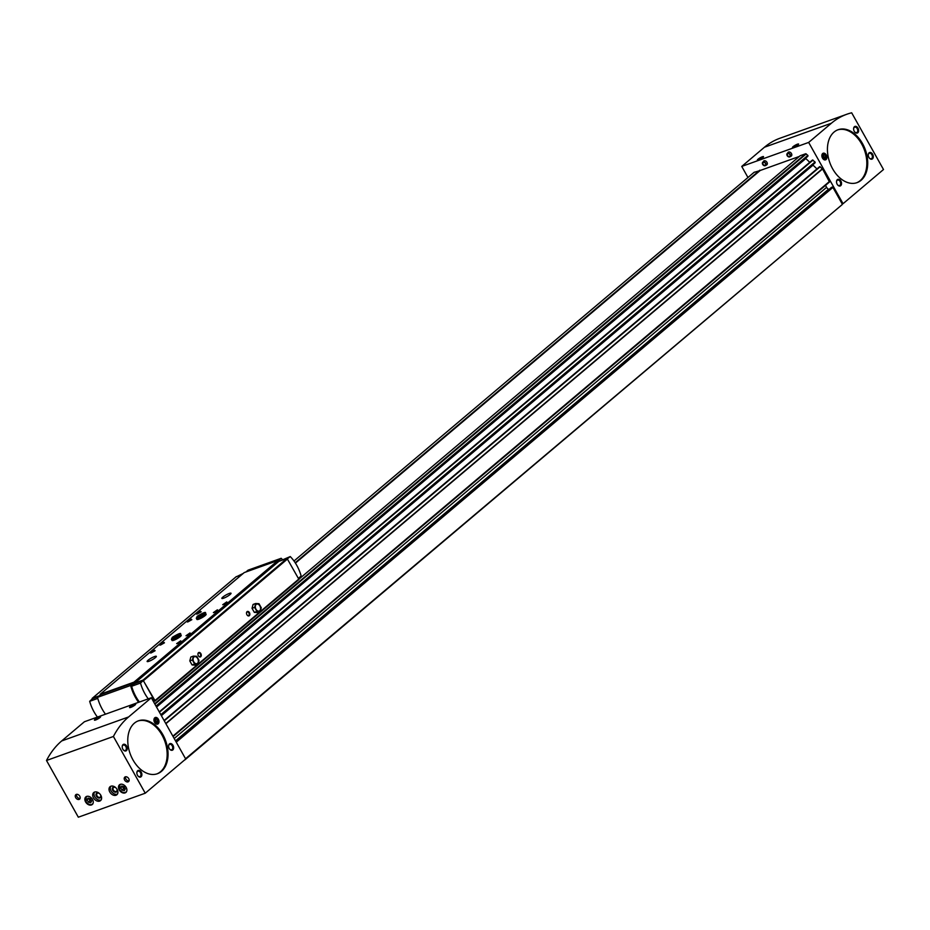 <?xml version="1.0" encoding="UTF-8"?>
<svg xmlns="http://www.w3.org/2000/svg" width="930" height="930" viewBox="0 0 930 930"><rect width="100%" height="100%" fill="white"/><g stroke="black" fill="none" stroke-linecap="round" stroke-linejoin="round"><path stroke-width="1.4" d="M763.507 161.25A2.453 1.755 49.8 0 1 766.611 161.797A2.453 1.755 49.8 0 1 766.634 164.947L765.402 165.621A2.162 1.558 49.8 0 1 762.681 164.389A2.162 1.558 49.8 0 1 762.635 162.355A2.162 1.558 49.8 0 1 765.378 162.843A2.162 1.558 49.8 0 1 765.402 165.621L762.658 164.424L763.507 161.25M787.989 152.474A2.453 1.755 49.8 0 1 791.093 153.02A2.453 1.755 49.8 0 1 791.116 156.17L789.884 156.845A2.162 1.558 49.8 0 1 787.164 155.601A2.162 1.558 49.8 0 1 787.117 153.578A2.162 1.558 49.8 0 1 789.861 154.066A2.162 1.558 49.8 0 1 789.884 156.845L787.14 155.647L787.989 152.474M760.054 170.585L754.102 172.329M807.612 156.496L807.868 155.38L805.717 153.741L800.149 155.74L299.088 579.041M807.635 156.484L156.345 706.695L807.635 156.484M805.543 158.251L809.774 162.32M814.843 163.064L161.169 715.298L814.82 163.087L815.052 161.994L812.495 160.018L159.263 711.892L812.495 160.018M812.727 164.854L816.959 168.923M173.085 736.525L829.514 181.989L822.562 168.946L819.679 166.633L164.087 720.494L819.679 166.633M174.201 738.513L826.607 187.337L825.503 185.372M826.607 187.337A3.511 2.523 -130.2 0 0 828.514 189.22L828.99 189.464M843.045 203.705L883.5 169.516L851.671 112.797A107.729 72.412 70.3 0 0 846.87 114.239A107.729 72.412 70.3 0 0 831.374 123.237L808.658 142.43L843.045 203.705L842.22 203.995L832.92 187.418L831.408 187.442M808.658 142.43L741.745 166.424L747.952 177.502M799.3 156.449L760.194 170.481L295.426 563.115M759.833 170.19L295.182 562.743M184.931 759.822L842.196 204.588L185.558 758.752M762.321 156.775A3.511 0.628 150.7 0 1 763.518 156.635A3.511 0.628 150.7 0 1 760.763 158.902A3.511 0.628 150.7 0 1 757.392 160.076A3.511 0.628 150.7 0 1 758.95 158.53A3.511 0.628 150.7 0 1 762.321 156.775M797.417 144.197A3.511 0.628 150.7 0 1 798.603 144.045A3.511 0.628 150.7 0 1 795.859 146.324A3.511 0.628 150.7 0 1 792.476 147.486A3.511 0.628 150.7 0 1 794.046 145.952A3.511 0.628 150.7 0 1 797.417 144.197M846.87 114.239L779.945 138.245A107.729 72.412 70.3 0 0 764.46 147.231L741.745 166.424M857.983 128.142A3.511 2.36 70.3 0 0 855.147 126.352A3.511 2.36 70.3 0 0 853.601 129.061A3.511 2.36 70.3 0 0 854.6 131.828A3.511 2.36 70.3 0 0 857.983 132.572A3.511 2.36 70.3 0 0 857.983 128.142M872.642 154.264A3.511 2.36 70.3 0 0 869.806 152.474A3.511 2.36 70.3 0 0 868.26 155.171A3.511 2.36 70.3 0 0 869.259 157.949A3.511 2.36 70.3 0 0 872.631 158.693A3.511 2.36 70.3 0 0 872.642 154.264M826.247 154.961A3.511 2.36 70.3 0 0 823.399 153.171A3.511 2.36 70.3 0 0 821.864 155.88A3.511 2.36 70.3 0 0 822.852 158.646A3.511 2.36 70.3 0 0 826.235 159.39A3.511 2.36 70.3 0 0 826.247 154.961M840.894 181.083A3.511 2.36 70.3 0 0 838.058 179.292A3.511 2.36 70.3 0 0 836.512 181.989A3.511 2.36 70.3 0 0 837.512 184.768A3.511 2.36 70.3 0 0 840.883 185.512A3.511 2.36 70.3 0 0 840.894 181.083M862.517 143.569A28.098 18.891 70.3 0 0 838.093 129.735A28.098 18.891 70.3 0 0 829.793 162.564A28.098 18.891 70.3 0 0 857.065 182.64A28.098 18.891 70.3 0 0 862.517 143.569M151.323 697.756L84.409 721.75L61.694 740.943A107.729 72.412 70.3 0 0 46.5 760.484L78.329 817.203L145.243 793.209L185.709 759.031L151.323 697.756L128.607 716.949A107.729 72.412 70.3 0 0 113.414 736.479L46.5 760.484M85.595 801.939A4.976 3.569 49.8 0 1 85.851 796.894A4.976 3.569 49.8 0 1 91.791 798.382A4.976 3.569 49.8 0 1 92.268 804.496A4.976 3.569 49.8 0 1 85.595 801.939M119.214 789.872A4.976 3.569 49.8 0 1 119.47 784.827A4.976 3.569 49.8 0 1 125.41 786.327A4.976 3.569 49.8 0 1 125.899 792.43A4.976 3.569 49.8 0 1 119.214 789.872M75.69 797.649A2.93 2.104 49.8 0 1 75.841 794.673A2.93 2.104 49.8 0 1 79.329 795.557A2.93 2.104 49.8 0 1 79.62 799.149A2.93 2.104 49.8 0 1 75.69 797.649M124.643 780.084A2.93 2.104 49.8 0 1 124.794 777.12A2.93 2.104 49.8 0 1 128.294 777.992A2.93 2.104 49.8 0 1 128.572 781.584A2.93 2.104 49.8 0 1 124.643 780.084M93.477 797.905A5.266 3.79 49.8 0 1 93.744 792.558A5.266 3.79 49.8 0 1 100.033 794.139A5.266 3.79 49.8 0 1 100.545 800.614A5.266 3.79 49.8 0 1 93.477 797.905M109.798 792.046A5.266 3.79 49.8 0 1 110.066 786.71A5.266 3.79 49.8 0 1 116.355 788.291A5.266 3.79 49.8 0 1 116.866 794.755A5.266 3.79 49.8 0 1 109.798 792.046M113.414 736.479L145.243 793.209M99.394 716.832A3.511 0.628 150.7 0 1 100.58 716.693A3.511 0.628 150.7 0 1 97.836 718.96A3.511 0.628 150.7 0 1 94.453 720.134A3.511 0.628 150.7 0 1 96.022 718.588A3.511 0.628 150.7 0 1 99.394 716.832M134.478 704.254A3.511 0.628 150.7 0 1 135.675 704.115A3.511 0.628 150.7 0 1 132.92 706.382A3.511 0.628 150.7 0 1 129.549 707.544A3.511 0.628 150.7 0 1 131.107 706.01A3.511 0.628 150.7 0 1 134.478 704.254M158.333 719.227A3.511 2.36 70.3 0 0 155.484 717.437A3.511 2.36 70.3 0 0 153.95 720.146A3.511 2.36 70.3 0 0 154.938 722.912A3.511 2.36 70.3 0 0 158.321 723.656A3.511 2.36 70.3 0 0 158.333 719.227M172.98 745.349A3.511 2.36 70.3 0 0 170.144 743.558A3.511 2.36 70.3 0 0 168.597 746.255A3.511 2.36 70.3 0 0 169.597 749.034A3.511 2.36 70.3 0 0 172.98 749.778A3.511 2.36 70.3 0 0 172.98 745.349M126.585 746.046A3.511 2.36 70.3 0 0 123.737 744.256A3.511 2.36 70.3 0 0 122.202 746.964A3.511 2.36 70.3 0 0 123.19 749.743A3.511 2.36 70.3 0 0 126.573 750.475A3.511 2.36 70.3 0 0 126.585 746.046M141.244 772.167A3.511 2.36 70.3 0 0 138.396 770.377A3.511 2.36 70.3 0 0 136.861 773.086A3.511 2.36 70.3 0 0 137.849 775.853A3.511 2.36 70.3 0 0 141.232 776.596A3.511 2.36 70.3 0 0 141.244 772.167M162.855 734.654A28.098 18.891 70.3 0 0 138.43 720.82A28.098 18.891 70.3 0 0 130.13 753.649A28.098 18.891 70.3 0 0 157.403 773.725A28.098 18.891 70.3 0 0 162.855 734.654M837.419 184.652A2.883 1.93 70.3 0 0 839.558 185.523A2.883 1.93 70.3 0 0 840.115 181.524A2.883 1.93 70.3 0 0 837.616 180.106A2.883 1.93 70.3 0 0 836.523 182.141M869.166 157.833A2.883 1.93 70.3 0 0 871.305 158.705A2.883 1.93 70.3 0 0 871.863 154.706A2.883 1.93 70.3 0 0 869.364 153.287A2.883 1.93 70.3 0 0 868.271 155.322M854.519 131.711A2.883 1.93 70.3 0 0 856.646 132.595A2.883 1.93 70.3 0 0 857.204 128.584A2.883 1.93 70.3 0 0 854.705 127.166A2.883 1.93 70.3 0 0 853.612 129.2M137.768 775.736A2.883 1.93 70.3 0 0 139.895 776.608A2.883 1.93 70.3 0 0 140.453 772.609A2.883 1.93 70.3 0 0 137.954 771.191A2.883 1.93 70.3 0 0 136.861 773.225M123.109 749.615A2.883 1.93 70.3 0 0 125.248 750.498A2.883 1.93 70.3 0 0 125.806 746.488A2.883 1.93 70.3 0 0 123.306 745.081A2.883 1.93 70.3 0 0 122.214 747.115M169.504 748.917A2.883 1.93 70.3 0 0 171.643 749.789A2.883 1.93 70.3 0 0 172.201 745.79A2.883 1.93 70.3 0 0 169.702 744.372A2.883 1.93 70.3 0 0 168.609 746.406M117.436 794.104A5.266 3.79 49.8 0 1 111.1 790.942A5.266 3.79 49.8 0 1 110.809 786.257M116.796 788.861A2.93 2.104 49.8 0 1 116.192 792.128A2.93 2.104 49.8 0 1 112.739 790.361A2.93 2.104 49.8 0 1 112.89 787.385A2.93 2.104 49.8 0 1 115.866 787.757M116.657 788.663A2.418 1.744 49.8 0 1 116.61 791.244A2.418 1.744 49.8 0 1 113.355 790A2.418 1.744 49.8 0 1 113.483 787.547A2.418 1.744 49.8 0 1 116.041 787.942M101.114 799.951A5.266 3.79 49.8 0 1 94.779 796.801A5.266 3.79 49.8 0 1 94.488 792.116M100.475 794.72A2.93 2.104 49.8 0 1 99.87 797.987A2.93 2.104 49.8 0 1 96.418 796.208A2.93 2.104 49.8 0 1 96.581 793.232A2.93 2.104 49.8 0 1 99.545 793.615M100.335 794.511A2.418 1.744 49.8 0 1 100.289 797.103A2.418 1.744 49.8 0 1 97.034 795.859A2.418 1.744 49.8 0 1 97.162 793.406A2.418 1.744 49.8 0 1 99.719 793.79M129.049 780.886A2.93 2.104 49.8 0 1 125.899 779.038A2.93 2.104 49.8 0 1 125.573 776.771M80.096 798.452A2.93 2.104 49.8 0 1 76.934 796.592A2.93 2.104 49.8 0 1 76.609 794.325M126.096 792.232A4.976 3.569 49.8 0 1 119.645 789.512A4.976 3.569 49.8 0 1 119.703 784.664M121.691 786.048L120.714 787.791L122.016 790.116L124.295 790.686L125.271 788.942L123.969 786.629L121.691 786.048M92.477 804.299A4.976 3.569 49.8 0 1 86.025 801.567A4.976 3.569 49.8 0 1 86.083 796.719M88.071 798.103L87.095 799.858L88.397 802.172L90.675 802.741L91.652 800.997L90.35 798.684L88.071 798.103M122.411 786.234L123.574 788.803L122.016 790.116M122.272 786.478L120.714 787.791M123.574 788.803L125.132 789.198M88.792 798.289L89.943 800.858L88.397 802.172M88.641 798.533L87.095 799.858M89.943 800.858L91.512 801.253M794.185 147.149A3.336 0.605 150.7 0 1 797.429 145.324M131.258 707.207A3.336 0.605 150.7 0 1 134.49 705.393M96.162 719.785A3.336 0.605 150.7 0 1 99.405 717.972M759.101 159.728A3.336 0.605 150.7 0 1 762.333 157.914M189.79 660.904L192.068 664.962L195.381 665.159L197.985 664.229L199.02 660.358L196.742 656.289L193.428 656.103L190.836 657.033L189.79 660.904L192.382 659.975L194.661 664.032L192.068 664.962M200.857 653.65A2.337 1.569 70.3 0 0 198.974 652.465A2.337 1.569 70.3 0 0 197.939 654.267A2.337 1.569 70.3 0 0 198.602 656.115A2.337 1.569 70.3 0 0 200.857 656.615A2.337 1.569 70.3 0 0 200.857 653.65M249.414 612.638A2.337 1.569 70.3 0 0 247.519 611.44A2.337 1.569 70.3 0 0 246.496 613.254A2.337 1.569 70.3 0 0 247.159 615.09A2.337 1.569 70.3 0 0 249.414 615.59A2.337 1.569 70.3 0 0 249.414 612.638M155.019 701.081L298.983 579.471L287.056 558.43L278.814 561.395L278 560.476L244.218 572.589L100.173 694.28L100.289 695.001M153.531 701.685L154.973 700.569L143.011 680.121L134.769 683.073L133.955 682.167L100.173 694.28M252.042 608.313L254.32 612.382L257.633 612.568L260.226 611.638L261.272 607.767L258.993 603.71L255.669 603.512L253.076 604.454L252.042 608.313L254.634 607.383L256.913 611.452L254.32 612.382M98.394 696.605L92.442 698.744L89.675 701.313A32.782 22.041 70.3 0 0 97.441 717.077M153.183 701.069L154.322 700.197L143.278 680.504L134.42 683.69L133.885 682.736L100.754 694.617L97.499 697.361A33.957 22.832 70.3 0 0 105.474 714.194M99.394 695.768L92.256 698.325L92.151 699.011M241.73 574.682L236.127 576.774M243.195 573.45L237.673 576.147M97.778 698.407L89.675 701.313M134.769 683.073L278.814 561.395M134.373 682.376L278.419 560.685M133.955 682.167L278 560.476M180.583 634.155L181.234 635.318A5.266 0.953 150.7 0 1 177.107 638.724A5.266 0.953 150.7 0 1 172.038 640.468L171.399 639.317A5.266 0.953 -29.3 0 0 176.456 637.562A5.266 0.953 -29.3 0 0 180.583 634.155C181.234 632.598 178.49 633.632 172.387 637.259M205.483 613.126L206.135 614.277A5.266 0.953 150.7 0 1 202.008 617.683A5.266 0.953 150.7 0 1 196.939 619.438L196.3 618.287A5.266 0.953 -29.3 0 0 201.357 616.532A5.266 0.953 -29.3 0 0 205.483 613.126C206.123 611.568 203.391 612.603 197.276 616.23M163.889 642.316L159.879 645.118L163.889 642.316M191.278 619.171L187.267 621.984L191.278 619.171M190.011 632.946L185.988 635.76L190.011 632.946M217.399 609.813L213.377 612.614L217.399 609.813M154.554 650.198L150.544 653.011L154.554 650.198M200.624 611.289L196.602 614.091L200.624 611.289M180.664 640.84L176.654 643.641L180.664 640.84M226.734 601.919L222.712 604.733L226.734 601.919M229.233 593.456A5.266 0.953 150.7 0 1 231.035 593.247A5.266 0.953 150.7 0 1 226.897 596.653A5.266 0.953 150.7 0 1 221.84 598.397A5.266 0.953 150.7 0 1 224.188 596.095A5.266 0.953 150.7 0 1 229.233 593.456M154.543 656.557A5.266 0.953 150.7 0 1 156.333 656.348A5.266 0.953 150.7 0 1 152.206 659.754A5.266 0.953 150.7 0 1 147.149 661.509A5.266 0.953 150.7 0 1 149.486 659.196A5.266 0.953 150.7 0 1 154.543 656.557M134.42 683.69L131.653 686.259A32.782 22.041 70.3 0 0 139.419 702.022M143.278 680.504L140.511 683.085L131.653 686.259M140.511 683.085A32.782 22.041 70.3 0 0 148.277 698.849M133.885 682.736L130.63 685.48A33.957 22.832 70.3 0 0 138.605 702.313M130.63 685.48L97.499 697.361M298.658 578.239L301.134 575.937A32.782 22.041 70.3 0 0 290.265 556.57L279.651 561.092M290.265 556.57L287.603 558.605M282.302 559.43A33.957 22.832 70.3 0 0 281.185 558.291L248.054 570.171L245.915 571.985M281.185 558.291L278.372 560.662M247.101 615.009A1.895 1.279 70.3 0 0 248.508 615.59A1.895 1.279 70.3 0 0 248.868 612.951A1.895 1.279 70.3 0 0 247.217 612.01A1.895 1.279 70.3 0 0 246.496 613.347M198.543 656.034A1.895 1.279 70.3 0 0 199.95 656.603A1.895 1.279 70.3 0 0 200.322 653.964A1.895 1.279 70.3 0 0 198.671 653.034A1.895 1.279 70.3 0 0 197.951 654.371M223.386 604.628L227.304 602.431M177.316 643.548L181.245 641.34M197.265 613.998L201.194 611.801M151.206 652.907L155.124 650.709M214.04 612.521L217.969 610.312M186.651 635.655L190.58 633.458M187.93 621.879L191.847 619.682M160.541 645.025L164.459 642.816M194.661 664.032L197.985 664.229M193.428 656.103L192.382 659.975M197.66 658.51A3.674 2.476 70.3 0 0 193.196 658.254A3.674 2.476 70.3 0 0 196.253 663.718A3.674 2.476 70.3 0 0 197.66 658.51M256.913 611.452L260.226 611.638M255.669 603.512L254.634 607.383M259.9 605.93A3.674 2.476 70.3 0 0 255.436 605.674A3.674 2.476 70.3 0 0 258.505 611.138A3.674 2.476 70.3 0 0 259.9 605.93M197.253 616.985L198.439 616.939L197.183 617.055M172.352 638.027L173.538 637.968L172.282 638.085M837.639 129.909A28.098 18.891 -109.7 0 1 861.622 143.894A28.098 18.891 -109.7 0 1 856.611 182.792M137.989 720.994A28.098 18.891 -109.7 0 1 161.959 734.979A28.098 18.891 -109.7 0 1 156.949 773.876M823.027 154.148A2.79 1.883 -109.7 0 1 825.584 154.868A2.79 1.883 -109.7 0 1 826.375 157.065A2.79 1.883 -109.7 0 1 823.62 158.705A2.79 1.883 -109.7 0 1 823.027 154.148M822.957 156.461L823.934 158.205L825.352 158.286L825.794 156.624L824.817 154.88L823.399 154.799L822.957 156.461M825.794 156.624L824.166 157.205L823.213 155.508M823.91 158.158L824.166 157.205M824.817 154.88L823.224 155.45M155.112 718.413A2.79 1.883 -109.7 0 1 157.67 719.134A2.79 1.883 -109.7 0 1 158.46 721.331A2.79 1.883 -109.7 0 1 155.705 722.97A2.79 1.883 -109.7 0 1 155.112 718.413M155.043 720.727L156.019 722.471L157.437 722.552L157.879 720.89L156.903 719.146L155.484 719.064L155.043 720.727M157.879 720.89L156.252 721.471L155.298 719.774M155.996 722.424L156.252 721.471M156.903 719.146L155.31 719.727M154.682 703.743L805.717 153.741M754.172 172.248L293.996 561.011L754.265 172.19M172.875 736.153L829.537 181.397M165.889 723.714L822.562 168.946M176.258 742.187L832.92 187.418M165.761 723.494L822.399 168.749M164.273 720.831L820.179 166.714M161.367 715.658L812.925 165.215M161.099 715.17L815.192 162.587M160.832 714.693L815.052 161.994M159.448 712.229L812.994 160.1M156.542 707.056L805.729 158.612M156.275 706.567L808.007 155.973M155.996 706.091L807.868 155.38M154.915 704.15L806.24 153.903M175.898 741.547L832.234 187.058M831.49 187.349L175.77 741.315L831.583 187.302M175.526 740.873L828.514 189.22M831.374 123.237L764.46 147.231M128.607 716.949L61.694 740.943M126.794 790.942A4.743 3.406 49.8 0 1 123.539 792.534A4.743 3.406 49.8 0 1 119.691 789.558A4.743 3.406 49.8 0 1 121.086 784.199M93.174 803.009A4.743 3.406 49.8 0 1 89.919 804.59A4.743 3.406 49.8 0 1 86.072 801.614A4.743 3.406 49.8 0 1 87.466 796.254M787.222 155.636A1.93 1.383 49.8 0 1 788.431 153.485A1.93 1.383 49.8 0 1 790.047 156.345A1.93 1.383 49.8 0 1 787.222 155.636M762.74 164.412A1.93 1.383 49.8 0 1 763.948 162.262A1.93 1.383 49.8 0 1 765.564 165.133A1.93 1.383 49.8 0 1 762.74 164.412M143.697 680.481L287.742 558.791M154.973 700.569L299.018 578.879M92.256 698.325L236.29 576.635M143.011 680.121L287.056 558.43M203.775 613.788A3.743 0.674 -29.3 0 0 198.288 616.637A3.743 0.674 -29.3 0 0 197.741 617.171M178.874 634.818A3.743 0.674 -29.3 0 0 173.387 637.666A3.743 0.674 -29.3 0 0 172.852 638.201M184.861 759.915L842.196 204.588M173.096 736.548L829.514 181.989M119.9 784.467L119.61 789.558C121.725 792.558 123.969 793.383 126.329 792.069M86.281 796.522L85.99 801.625C88.106 804.613 90.35 805.45 92.709 804.125M92.163 698.384L236.197 576.693M154.938 701.162L298.983 579.471M196.3 618.287L197.23 616.264M197.625 617.532L204.158 613.87M171.399 639.317L172.329 637.306M172.724 638.573L179.257 634.899"/></g></svg>
